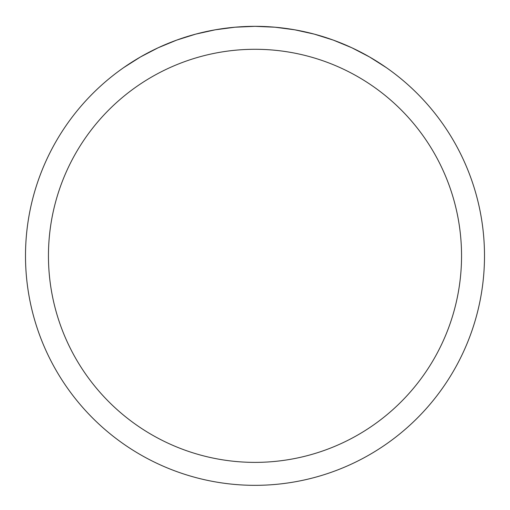 <?xml version="1.0" encoding="UTF-8"?>
<svg xmlns="http://www.w3.org/2000/svg" width="510" height="510" viewBox="0 0 510 510"><rect width="100%" height="100%" fill="white"/><g stroke="black" fill="none" stroke-linecap="round" stroke-linejoin="round"><path stroke-width="0.76" d="M484.5 255.835A229.5 229.5 0 0 1 255 485.335A229.5 229.5 0 0 1 25.5 255.835A229.5 229.5 0 0 1 255 26.335A229.5 229.5 0 0 1 484.5 255.835A229.5 229.5 0 0 0 386.357 67.645L369.495 56.941L351.772 47.736L333.31 40.111L314.256 34.119L294.755 29.809L274.954 27.208L255 26.335L235.046 27.208L215.245 29.809L195.744 34.119L176.69 40.111L158.227 47.736L140.505 56.941L123.643 67.645A229.5 229.5 0 0 0 148.875 459.325A229.5 229.5 0 0 0 484.5 255.835M386.357 67.645A229.5 229.5 0 0 1 361.125 459.325A229.5 229.5 0 0 1 25.5 255.835A229.5 229.5 0 0 1 123.643 67.645M48.45 255.835A206.55 206.55 0 0 0 358.275 434.711A206.55 206.55 0 0 0 358.275 76.959A206.55 206.55 0 0 0 48.45 255.835"/></g></svg>
